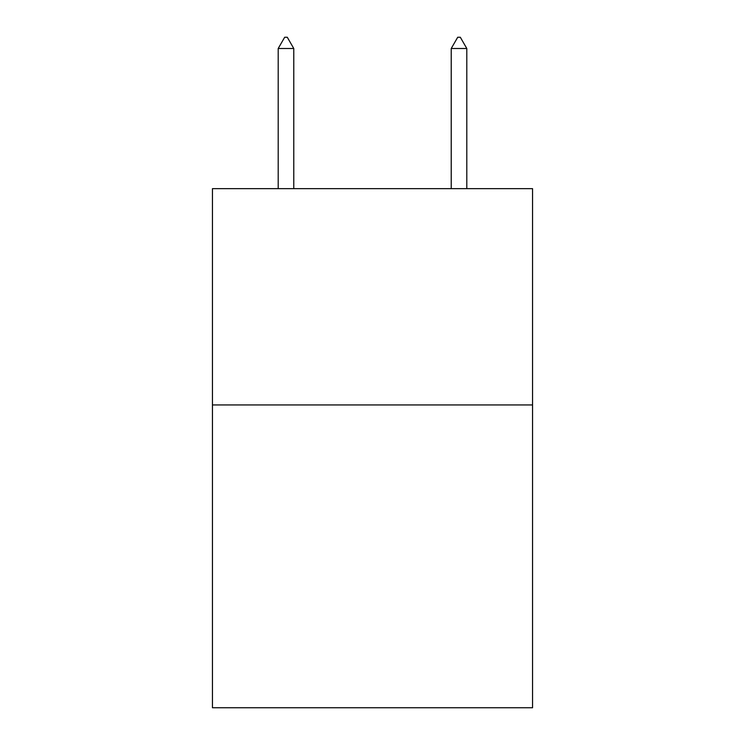 <?xml version="1.0" encoding="UTF-8"?>
<svg xmlns="http://www.w3.org/2000/svg" width="745" height="745" viewBox="0 0 745 745"><rect width="100%" height="100%" fill="white"/><g stroke="black" fill="none" stroke-linecap="round" stroke-linejoin="round"><path stroke-width="1.12" d="M532.554 404.945L532.554 707.75L212.446 707.75L212.446 188.653L532.554 188.653L532.554 404.945L212.446 404.945M293.772 48.499L287.281 37.25L284.683 37.25L278.202 48.499L293.772 48.499L293.772 188.653M278.202 48.499L278.202 188.653M457.719 37.25L460.317 37.25L466.798 48.499L451.228 48.499L457.719 37.25M466.798 188.653L466.798 48.499M451.228 188.653L451.228 48.499"/></g></svg>
